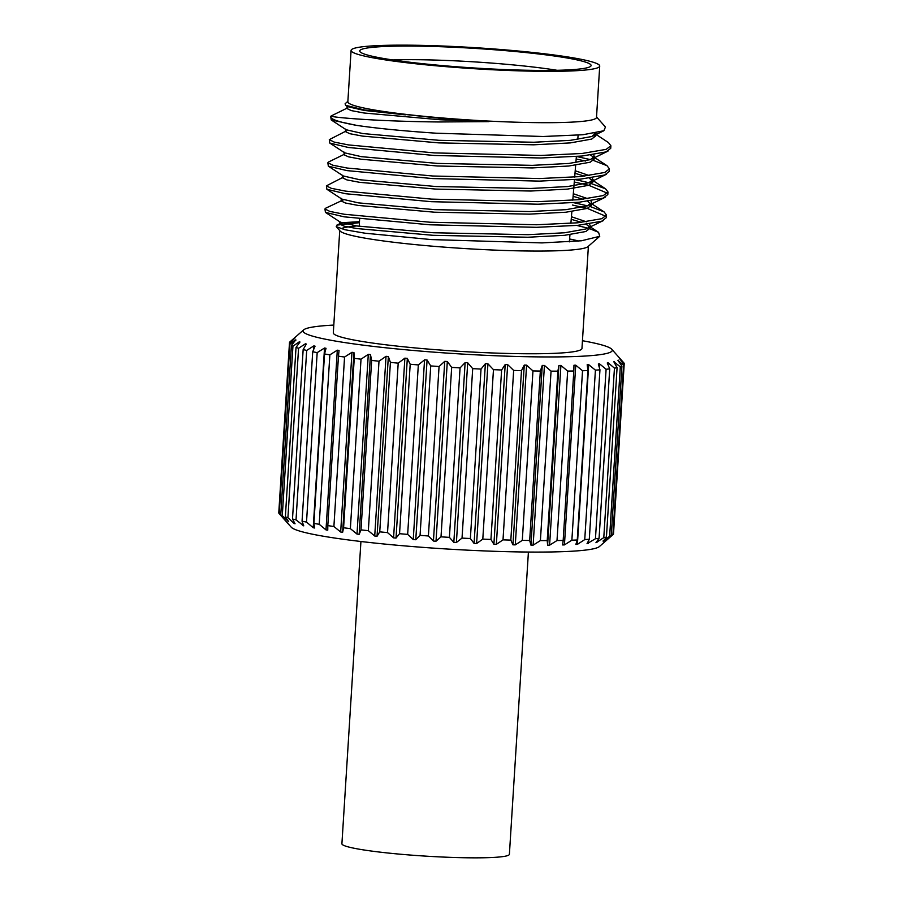 <?xml version="1.0" encoding="UTF-8"?>
<svg xmlns="http://www.w3.org/2000/svg" width="903" height="903" viewBox="0 0 903 903"><rect width="100%" height="100%" fill="white"/><g stroke="black" fill="none" stroke-linecap="round" stroke-linejoin="round"><path stroke-width="1.35" d="M623.759 362.769A167.811 14.177 -176.4 0 1 623.792 362.803A167.811 14.177 -176.4 0 1 624.233 363.503L619.492 358.491L624.165 364.575A167.811 14.177 -176.4 0 1 623.589 365.252L617.923 360.331L621.93 366.212A167.811 14.177 -176.4 0 1 620.305 366.81L613.826 361.764L617.088 367.645A167.811 14.177 -176.4 0 1 614.446 368.153L608.227 362.848L607.256 362.995L609.728 368.853A167.811 14.177 -176.4 0 1 606.105 369.271L599.581 363.875L598.328 363.988L599.953 369.824A167.811 14.177 -176.4 0 1 595.416 370.14L588.7 364.665L587.176 364.744L587.921 370.535A167.811 14.177 -176.4 0 1 582.537 370.749L575.742 365.184L573.969 365.23L573.823 370.975A167.811 14.177 -176.4 0 1 567.671 371.077L560.91 365.444L558.912 365.467L557.885 371.144A167.811 14.177 -176.4 0 1 551.056 371.133L544.441 365.444L542.263 365.422L540.344 371.043A167.811 14.177 -176.4 0 1 532.962 370.919L526.596 365.162L524.259 365.105L521.482 370.648A167.811 14.177 -176.4 0 1 513.66 370.422L507.655 364.62L505.206 364.53L501.616 369.993A167.811 14.177 -176.4 0 1 493.467 369.654L487.925 363.819L485.385 363.695L481.028 369.079A167.811 14.177 -176.4 0 1 472.698 368.638L467.709 362.78L465.135 362.622L460.067 367.916A167.811 14.177 -176.4 0 1 451.669 367.386L447.312 361.505L444.75 361.335L439.061 366.528A167.811 14.177 -176.4 0 1 430.731 365.907L427.085 360.026L424.557 359.834L418.326 364.925A167.811 14.177 -176.4 0 1 414.251 364.586A167.811 14.177 -176.4 0 1 410.199 364.236L399.544 533.696A167.811 14.177 3.6 0 0 403.585 534.045A167.811 14.177 3.6 0 0 407.659 534.384L413.247 539.543L415.775 539.746L420.064 535.366A167.811 14.177 3.6 0 0 428.394 535.976L433.44 541.044L436.014 541.224L441.014 536.833A167.811 14.177 3.6 0 0 449.412 537.364L453.825 542.342L456.399 542.489L462.031 538.098A167.811 14.177 3.6 0 0 470.373 538.527L474.086 543.414L476.615 543.527L482.8 539.114A167.811 14.177 3.6 0 0 490.95 539.452L493.896 544.249L496.357 544.328L503.005 539.87A167.811 14.177 3.6 0 0 510.827 540.107L512.949 544.825L515.286 544.87L522.295 540.366A167.811 14.177 3.6 0 0 529.677 540.491L530.953 545.13L533.131 545.152L540.4 540.592A167.811 14.177 3.6 0 0 547.218 540.604L547.602 545.175L549.6 545.164L557.004 540.536A167.811 14.177 3.6 0 0 563.167 540.434L562.659 544.949L564.431 544.904L571.87 540.197A167.811 14.177 3.6 0 0 577.265 539.994L575.866 544.453L577.389 544.374L584.749 539.599A167.811 14.177 3.6 0 0 589.298 539.283L587.029 543.708L595.449 538.73A167.811 14.177 3.6 0 0 599.073 538.312L595.957 542.714L603.791 537.612A167.811 14.177 3.6 0 0 606.432 537.093L603.17 541.315L609.649 536.258A167.811 14.177 3.6 0 0 611.263 535.66L606.951 539.847L612.923 534.7A167.811 14.177 3.6 0 0 612.979 534.655L599.332 546.597A154.91 13.093 -176.4 0 1 406.057 546.022A154.91 13.093 -176.4 0 1 291.251 527.217L279.208 513.66A167.811 14.177 3.6 0 0 279.241 513.694L289.908 344.246A167.811 14.177 -176.4 0 1 289.434 343.501L289.502 342.44A167.811 14.177 -176.4 0 1 290.021 341.808A167.811 14.177 -176.4 0 1 290.077 341.763M613.566 532.962L624.233 363.503M612.979 534.655A167.811 14.177 3.6 0 0 613.498 534.034L624.165 364.575M333.805 325.08A154.91 13.093 3.6 0 0 303.668 329.866A154.91 13.093 3.6 0 0 418.337 350.895A154.91 13.093 3.6 0 0 611.749 349.247A154.91 13.093 3.6 0 0 582.458 340.724M569.601 238.979A124.569 10.531 -176.4 0 1 578.8 241.067M589.896 228.752L598.565 232.342L599.75 236.293L587.921 246.654A124.569 10.531 -176.4 0 1 432.492 246.192A124.569 10.531 -176.4 0 1 340.16 231.066L336.221 226.619L336.887 225.107L359.428 222.702M588.395 246.237L581.961 348.49A124.569 10.531 -176.4 0 1 426.024 348.897A124.569 10.531 -176.4 0 1 333.309 332.846L339.742 230.592M576.78 225.434L587.853 228.154M599.75 236.293L581.487 240.774L542.003 242.907L431.126 239.566L365.038 233.211L344.856 229.723L336.221 226.619M341.074 228.764A124.569 10.531 -176.4 0 1 356.73 225.942M599.727 66.066L596.499 117.413A124.569 10.531 -176.4 0 1 440.562 117.819A124.569 10.531 -176.4 0 1 347.847 101.768L351.086 50.421A124.569 10.531 -176.4 0 1 507.012 50.015A124.569 10.531 -176.4 0 1 599.727 66.066A124.569 10.531 -176.4 0 1 443.802 66.472A124.569 10.531 -176.4 0 1 351.086 50.421M347.881 101.328L345.115 103.743L345.556 105.29L364.473 109.974L440.416 118.338L488.997 121.623L439.332 121.973C376.325 121.397 329.11 117.198 331.164 115.956L347.553 107.908M595.991 132.989L591.837 136.511L570.414 140.337L533.865 142.245L439.027 140.315L362.792 133.554L346.165 129.75L331.254 119.964L356.775 125.404C377.014 128.395 403.415 130.991 435.98 133.192L543.166 136.5L582.875 134.739L603.847 130.743L605.461 127.03L596.533 116.972M445.992 65.896A115.923 9.798 -176.4 0 1 359.823 51.46A115.923 9.798 -176.4 0 1 504.822 50.591A115.923 9.798 -176.4 0 1 590.934 65.998A115.923 9.798 -176.4 0 1 445.992 65.896M392.828 59.959A108.439 9.165 -176.4 0 1 502.113 63.921A108.439 9.165 -176.4 0 1 557.117 70.299M528.413 552.049L509.394 854.294A83.911 7.089 -176.4 0 1 404.363 854.565A83.911 7.089 -176.4 0 1 341.91 843.763L360.929 541.507M573.755 202.701L587.481 205.839M590.573 206.663L604.084 211.9L606.523 215.083L601.861 218.673L577.762 222.793L536.653 224.757L429.975 222.228L344.212 214.248L329.855 211.426L324.933 208.965L325.723 208.175L343.445 199.811M572.389 205.026L587.345 208.412L605.969 216.336M606.523 215.083L606.365 217.646L601.691 221.235L577.604 225.366L536.484 227.319L429.805 224.791L344.043 216.822L325.441 212.386L324.933 208.965M595.924 134.355L608.441 142.572L610.891 145.755L606.218 149.345L582.13 153.476L541.01 155.44L434.332 152.9L348.569 144.931L334.223 142.098L329.302 139.638L346.109 131.014M610.891 145.755L610.721 148.329L606.06 151.918L581.961 156.038L540.852 158.002L434.174 155.474L348.411 147.494L329.798 143.069L329.302 139.638M576.656 156.49L590.393 159.617M593.485 160.452L606.997 165.689L609.435 168.861L604.762 172.462L580.674 176.582L539.554 178.546L432.876 176.017L347.113 168.037L332.767 165.204L327.845 162.743L328.624 161.964L344.653 154.12M576.17 158.996L585.46 161.016M609.435 168.861L609.277 171.435L604.604 175.024L580.505 179.144L539.396 181.108L432.718 178.58L346.955 170.611L328.342 166.175L327.845 162.743M575.2 179.595L588.959 182.733L605.541 188.795L607.979 191.967L603.306 195.567L579.218 199.687L538.098 201.651L431.431 199.123L345.668 191.143L331.311 188.321L326.389 185.86L343.196 177.236M574.274 182.011L588.79 185.296L607.426 193.219M607.979 191.978L607.821 194.54L603.148 198.129L579.06 202.249L537.94 204.213L431.262 201.685L345.499 193.716L326.886 189.28L326.389 185.86M331.254 119.964L330.735 116.803A140.71 11.886 -176.4 0 1 331.164 115.956M356.775 125.404A140.71 11.886 -176.4 0 1 330.735 116.803M289.502 342.44L294.818 338.264L289.434 343.501L278.767 512.96A167.811 14.177 3.6 0 0 279.208 513.66M292.944 346.199A167.811 14.177 -176.4 0 1 291.421 345.409L280.765 514.857A167.811 14.177 3.6 0 0 282.289 515.658L292.944 346.199L299.378 341.763L299.299 342.959M298.566 348.276A167.811 14.177 -176.4 0 1 296.026 347.429L285.359 516.888A167.811 14.177 3.6 0 0 287.91 517.724L298.566 348.276L305.406 343.795L305.282 345.883M306.693 350.42A167.811 14.177 -176.4 0 1 303.16 349.551L292.493 519.011A167.811 14.177 3.6 0 0 296.026 519.88L306.693 350.42L313.838 345.894L313.601 349.63M317.179 352.621A167.811 14.177 -176.4 0 1 312.72 351.741L302.053 521.2A167.811 14.177 3.6 0 0 306.512 522.081L317.179 352.621L324.527 348.027L313.217 527.747L314.718 528.018L313.894 523.413A167.811 14.177 3.6 0 0 319.21 524.293L329.866 354.845A167.811 14.177 -176.4 0 1 324.549 353.953L313.894 523.413M344.562 357.035A167.811 14.177 -176.4 0 1 338.467 356.166L327.812 525.614A167.811 14.177 3.6 0 0 333.896 526.494L344.562 357.035L351.978 352.294L340.668 532.014L342.643 532.273L343.591 527.781A167.811 14.177 3.6 0 0 350.364 528.627L361.019 359.18A167.811 14.177 -176.4 0 1 354.258 358.333L343.591 527.781M379 361.223A167.811 14.177 -176.4 0 1 371.664 360.421L360.997 529.869A167.811 14.177 3.6 0 0 368.334 530.682L379 361.223L386.032 356.313L374.722 536.021L377.048 536.269L379.745 531.856A167.811 14.177 3.6 0 0 387.534 532.601L398.2 363.153A167.811 14.177 -176.4 0 1 390.412 362.396L379.745 531.856M407.659 534.384L418.326 364.925M430.731 365.907L420.064 535.366M428.394 535.976L439.061 366.528M451.669 367.386L441.014 536.833M449.412 537.364L460.067 367.916M472.698 368.638L462.031 538.098M470.373 538.527L481.028 369.079M493.467 369.654L482.8 539.114M490.95 539.452L501.616 369.993M513.66 370.422L503.005 539.87M510.827 540.107L521.482 370.648M532.962 370.919L522.295 540.366M529.677 540.491L540.344 371.043M551.056 371.133L540.4 540.592M547.218 540.604L557.885 371.144M567.671 371.077L557.004 540.536M563.167 540.434L573.823 370.975M582.537 370.749L571.87 540.197M577.265 539.994L587.921 370.535M595.416 370.14L584.749 539.599M589.298 539.283L599.953 369.824M623.589 365.252L612.923 534.7M611.263 535.66L621.93 366.212M620.305 366.81L609.649 536.258M606.105 369.271L595.449 538.73M599.073 538.312L609.728 368.853M614.446 368.153L603.791 537.612M606.432 537.093L617.088 367.645M291.421 345.409L295.834 339.833L289.908 344.246M296.026 347.429L299.999 342.011L299.378 341.763M303.16 349.551L306.343 344.054L305.406 343.795M312.72 351.741L315.068 346.165L313.838 345.894M324.549 353.953L326.028 348.298L324.527 348.027M338.467 356.166L339.054 350.443L337.304 350.183L329.866 354.845M354.258 358.333L353.953 352.554L351.978 352.294M371.664 360.421L370.467 354.608L368.3 354.348L361.019 359.18M390.412 362.396L388.358 356.55L386.032 356.313M410.199 364.236L407.332 358.367L404.883 358.152L398.2 363.153M387.534 532.601L393.573 537.861L396.022 538.086L399.544 533.696M368.334 530.682L374.722 536.021M350.364 528.627L357.001 534.068L359.168 534.316L360.997 529.869M333.896 526.494L340.668 532.014M319.21 524.293L325.994 529.892L327.755 530.163L327.812 525.614M306.512 522.081L313.217 527.747M296.026 519.88L303.758 525.873L302.053 521.2M287.91 517.724L294.107 523.503L295.044 523.763L292.493 519.011M282.289 515.658L288.7 521.731L285.359 516.888M279.241 513.694L284.829 519.789L280.765 514.857M614.48 361.595L614.401 362.803M603.215 540.716L603.17 541.315M608.227 362.848L608.091 364.947M596.996 541.247L596.917 542.568M618.262 360.139L618.216 360.76M599.581 363.875L599.344 367.634M588.44 540.953L588.282 543.595M588.7 364.665L577.389 544.374M575.742 365.184L564.431 544.904M558.912 365.467L547.602 545.175M560.91 365.444L549.6 545.164M542.263 365.422L530.953 545.13M544.441 365.444L533.131 545.152M524.259 365.105L512.949 544.825M526.596 365.162L515.286 544.87M505.206 364.53L493.896 544.249M507.655 364.62L496.357 544.328M485.385 363.695L474.086 543.414M487.925 363.819L476.615 543.527M465.135 362.622L453.825 542.342M467.709 362.78L456.399 542.489M444.75 361.335L433.44 541.044M447.312 361.505L436.014 541.224M424.557 359.834L413.247 539.543M427.085 360.026L415.775 539.746M404.883 358.152L393.573 537.861M407.332 358.367L396.022 538.086M388.358 356.55L377.048 536.269M368.3 354.348L357.001 534.068M370.467 354.608L359.168 534.316M353.953 352.554L342.643 532.273M337.304 350.183L325.994 529.892M302.697 522.972L302.528 525.602M294.186 522.194L294.107 523.503M288.102 520.884L288.068 521.471M295.834 339.833L295.789 340.465M488.997 121.623L440.325 119.772L364.078 113.01L351.323 110.606L346.944 108.529L347.102 105.967M594.253 133.305L595.404 134.468M595.991 133.226L595.833 135.789L591.679 139.085L570.256 142.911L533.696 144.807L438.869 142.888L362.622 136.116L349.867 133.712L345.488 131.635L345.646 129.073M590.675 155.079L593.948 157.573M593.824 154.639L594.377 158.894L590.223 162.19L568.8 166.017L532.251 167.924L437.413 165.994L361.177 159.221L348.411 156.817L344.032 154.74L344.19 152.178M574.997 173.297L584.58 176.187M589.219 178.184L592.503 180.69M592.368 177.744L592.921 182L588.767 185.296L567.344 189.122L530.795 191.03L435.957 189.099L359.721 182.338L346.955 179.923L342.576 177.857L342.745 175.284M573.112 196.301L583.124 199.292M587.763 201.29L591.465 205.116L587.311 208.401L565.888 212.228L529.339 214.135L434.512 212.205L358.265 205.444L345.499 203.028L341.12 200.963L341.289 198.389M571.215 219.294L581.667 222.398M586.307 224.395L589.591 226.901M589.783 227.206L590.02 228.222L585.855 231.507L564.443 235.333L527.883 237.241L433.056 235.311L356.809 228.549L344.054 226.145L339.675 224.068L343.716 222.601L359.473 221.698M405.334 114.85L364.248 110.448L347.621 106.644L345.556 105.29M594.535 156.332L590.381 159.617L568.958 163.443L532.409 165.351L437.583 163.42L361.335 156.659L344.709 152.855L329.798 143.069M575.2 170.746L589.377 175.611M593.09 179.437L588.925 182.733L567.502 186.56L530.953 188.456L436.126 186.537L359.879 179.765L343.264 175.961L328.342 166.175M573.315 193.739L587.932 198.728M590.912 200.85L591.634 202.543L587.481 205.839L566.057 209.665L529.497 211.562L434.67 209.643L358.423 202.87L341.808 199.066L326.886 189.28M571.43 216.743L586.476 221.833M589.456 223.955L590.178 225.648M603.61 220.445L586.024 228.944L564.601 232.771L528.052 234.678L433.214 232.748L356.978 225.987L340.352 222.172L325.441 212.386M611.749 349.247L623.792 362.803M359.27 226.326L359.597 218.932M569.364 241.846L569.951 234.724M570.888 223.368L571.859 211.562M572.784 200.218L574.466 179.652M574.68 177.078L575.651 165.238M575.866 162.653L576.374 156.512M577.762 139.491L578.123 135.145M303.668 329.866L290.021 341.808M606.997 165.689L594.467 157.461M605.541 188.795L590.63 179.008M604.084 211.9L591.555 203.683M598.565 232.342L590.11 226.788M336.887 225.107L340.284 223.447M591.465 205.116L591.634 202.543M590.02 228.222L590.088 227.059M339.675 224.068L339.833 221.495M603.847 130.743L593.406 135.856M591.95 158.962L607.979 151.117M590.506 182.067L606.523 174.234M589.049 205.173L605.066 197.339"/></g></svg>
